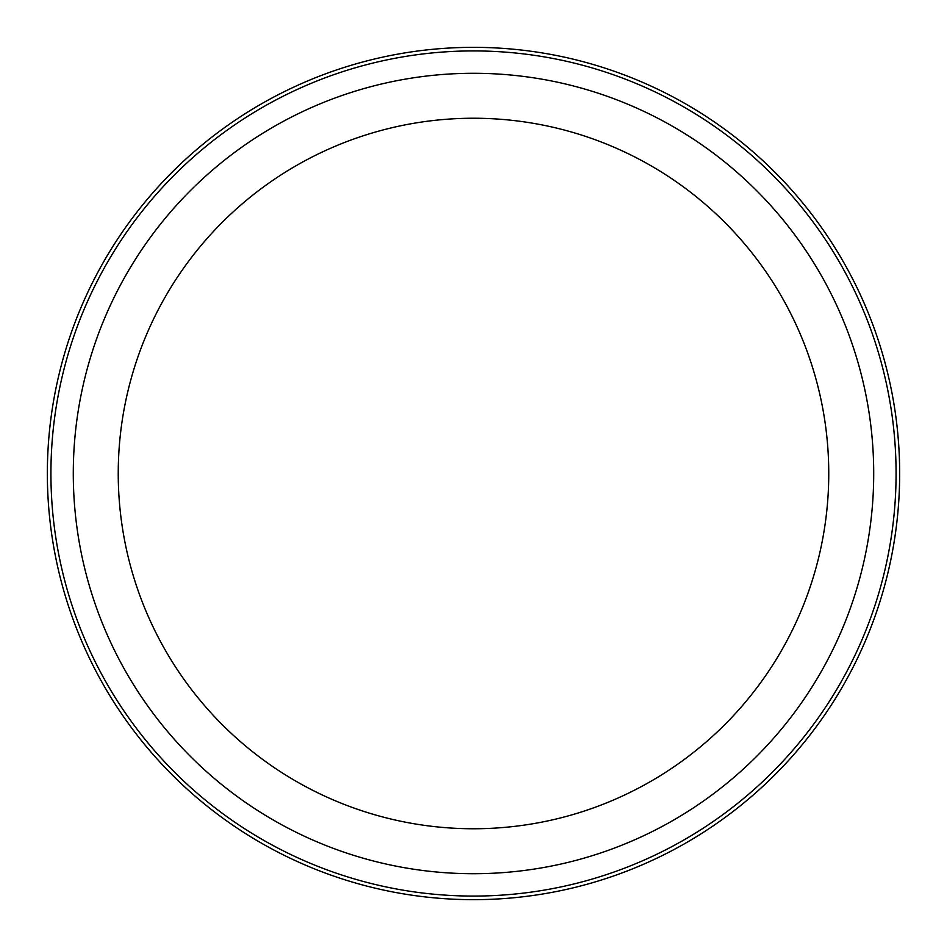 <?xml version="1.0" encoding="UTF-8"?>
<svg xmlns="http://www.w3.org/2000/svg" width="947" height="947" viewBox="0 0 947 947"><rect width="100%" height="100%" fill="white"/><g stroke="black" fill="none" stroke-linecap="round" stroke-linejoin="round"><path stroke-width="1.42" d="M47.35 473.5A426.15 426.15 0 0 0 771.746 777.901A426.15 426.15 0 0 0 638.586 80.625A426.15 426.15 0 0 0 47.35 473.5M769.236 775.344A422.575 422.575 0 0 0 775.344 177.764A422.575 422.575 0 0 0 177.764 171.656A422.575 422.575 0 0 0 171.656 769.236A422.575 422.575 0 0 0 769.236 775.344M753.587 759.364A400.202 400.202 0 0 1 187.636 753.587A400.202 400.202 0 0 1 193.413 187.636A400.202 400.202 0 0 1 759.364 193.413A400.202 400.202 0 0 1 753.587 759.364M722.123 727.26A355.255 355.255 0 0 1 219.74 722.123A355.255 355.255 0 0 1 224.877 219.74A355.255 355.255 0 0 1 727.26 224.877A355.255 355.255 0 0 1 722.123 727.26"/></g></svg>
